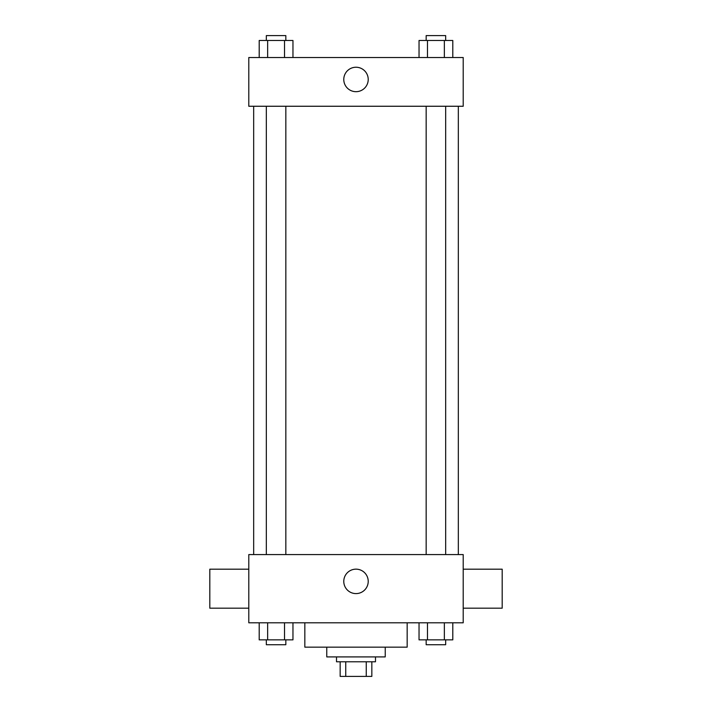 <?xml version="1.0" encoding="UTF-8"?>
<svg xmlns="http://www.w3.org/2000/svg" width="712" height="712" viewBox="0 0 712 712"><rect width="100%" height="100%" fill="white"/><g stroke="black" fill="none" stroke-linecap="round" stroke-linejoin="round"><path stroke-width="1.07" d="M366.253 661.777L366.253 676.4L340.167 676.4L340.167 661.777M366.253 676.4L371.833 676.4L371.833 661.777L371.833 676.4M375.491 656.909L375.491 661.777L336.509 661.777L336.509 656.909M345.747 661.777L345.747 676.4M385.237 647.163L385.237 656.909L326.763 656.909L326.763 647.163M407.166 622.795L407.166 647.163L304.834 647.163L304.834 622.795M463.209 622.795L248.791 622.795L248.791 554.577L463.209 554.577L463.209 622.795M368.22 581.375A12.22 12.22 0 0 1 349.886 591.957A12.22 12.22 0 0 1 349.886 570.793A12.22 12.22 0 0 1 368.22 581.375M463.209 608.182L502.191 608.182L502.191 569.191L463.209 569.191M248.791 569.191L209.809 569.191L209.809 608.182L248.791 608.182M458.332 106.257L458.332 554.577M426.168 554.577L426.168 106.257M285.832 106.257L285.832 554.577M463.209 106.257L248.791 106.257L248.791 57.53L463.209 57.53L463.209 106.257M368.22 79.459A12.22 12.22 0 0 1 349.886 90.041A12.22 12.22 0 0 1 349.886 68.877A12.22 12.22 0 0 1 368.22 79.459M452.796 57.53L452.796 40.477L419.039 40.477L419.039 57.53M444.359 40.477L444.359 57.53M427.476 40.477L427.476 57.53M426.168 40.477L426.168 35.6L445.668 35.6L445.668 40.477M292.961 57.53L292.961 40.477L259.204 40.477L259.204 57.53M284.524 40.477L284.524 57.53M267.641 40.477L267.641 57.53M266.332 40.477L266.332 35.6L285.832 35.6L285.832 40.477M452.796 622.795L452.796 639.857L419.039 639.857L419.039 622.795M444.359 622.795L444.359 639.857M427.476 622.795L427.476 639.857M445.668 639.857L445.668 644.725L426.168 644.725L426.168 639.857M292.961 622.795L292.961 639.857L259.204 639.857L259.204 622.795M284.524 622.795L284.524 639.857M267.641 622.795L267.641 639.857M285.832 639.857L285.832 644.725L266.332 644.725L266.332 639.857M253.668 106.257L253.668 554.577M445.668 554.577L445.668 106.257M266.332 106.257L266.332 554.577"/></g></svg>
